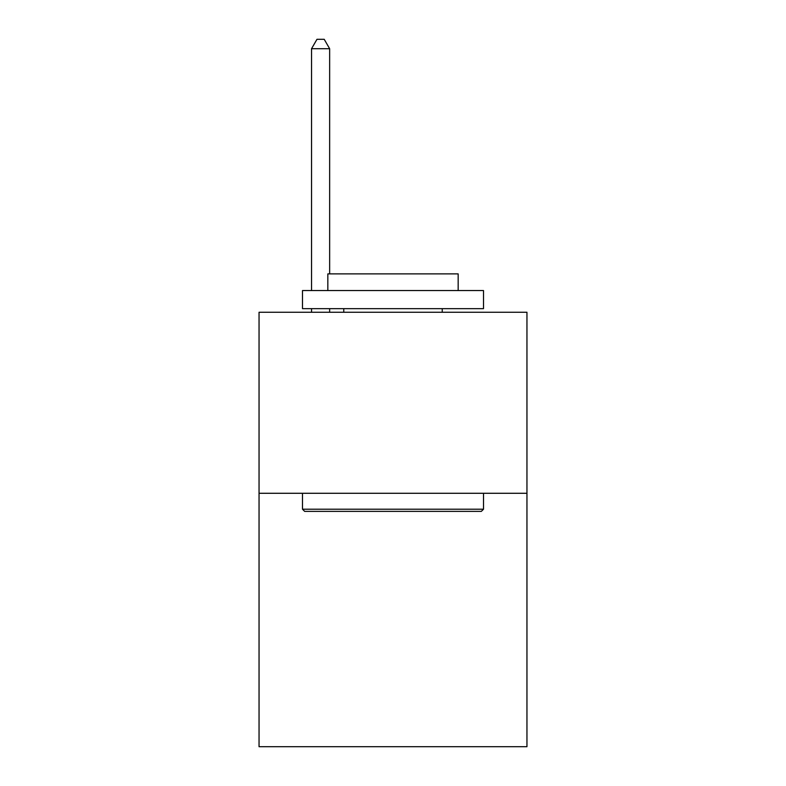 <?xml version="1.0" encoding="UTF-8"?>
<svg xmlns="http://www.w3.org/2000/svg" width="786" height="786" viewBox="0 0 786 786"><rect width="100%" height="100%" fill="white"/><g stroke="black" fill="none" stroke-linecap="round" stroke-linejoin="round"><path stroke-width="1.18" d="M526.954 493.284L526.954 746.7L259.046 746.7L259.046 312.268L526.954 312.268L526.954 493.284L259.046 493.284M304.663 511.381L302.492 509.21L483.508 509.21L481.337 511.381L304.663 511.381M483.508 290.545L483.508 308.652L302.492 308.652L302.492 290.545L483.508 290.545M327.831 290.545L327.831 273.892L458.169 273.892L458.169 290.545M483.508 493.284L483.508 509.21M302.492 493.284L302.492 509.21M442.233 308.652L442.233 312.268M343.767 308.652L343.767 312.268M329.648 273.892L329.648 48.712L311.541 48.712L311.541 290.545M311.541 308.652L311.541 312.268M329.648 308.652L329.648 312.268M311.541 48.712L316.974 39.3L324.215 39.3L329.648 48.712"/></g></svg>
